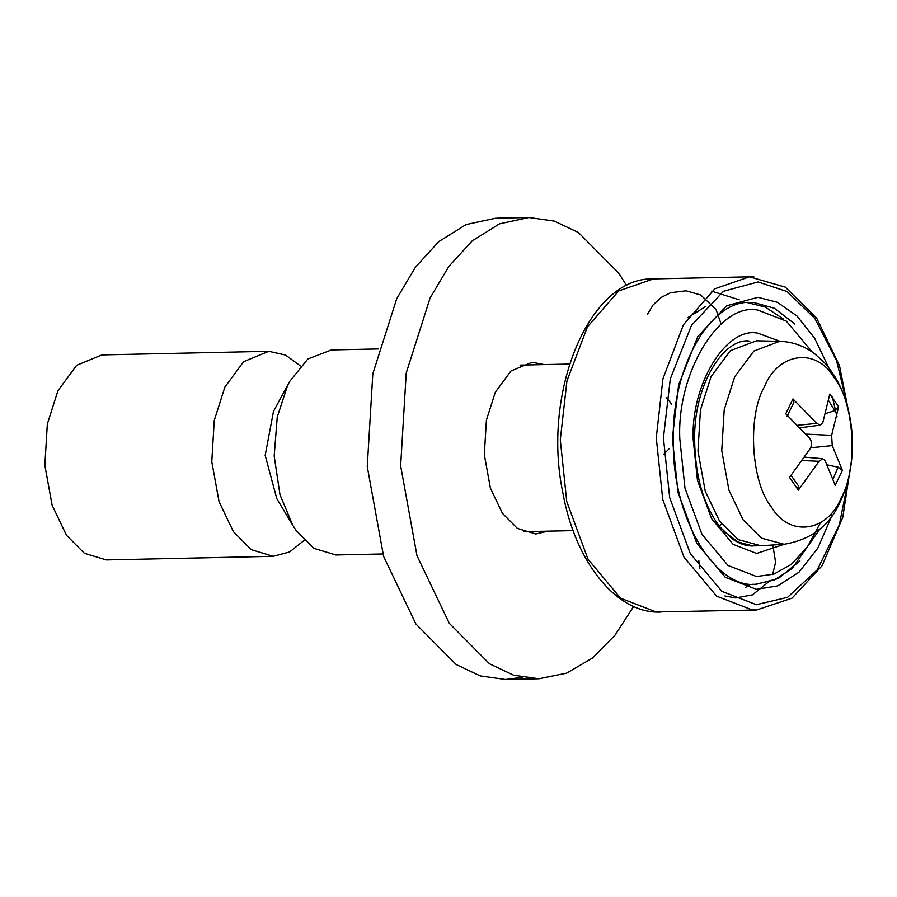 <?xml version="1.0" encoding="UTF-8"?>
<svg xmlns="http://www.w3.org/2000/svg" width="897" height="897" viewBox="0 0 897 897"><rect width="100%" height="100%" fill="white"/><g stroke="black" fill="none" stroke-linecap="round" stroke-linejoin="round"><path stroke-width="1.35" d="M382.828 553.965L335.837 554.974L313.894 548.325L295.999 530.306L292.747 525.261L279.987 494.696L274.179 456.046L277.229 417.15L287.466 385.755L289.641 381.505L307.85 358.991L331.408 349.953L378.399 348.944M292.747 525.261L276.781 498.642L265.176 455.373L273.473 411.443L289.641 381.505M304.206 540.33L289.664 551.947L273.237 556.331L251.295 549.682L233.399 531.663L219.047 501.636L211.782 461.686L214.26 420.435L224.867 387.1L243.58 361.704L268.808 351.31L285.549 355.044L300.439 365.954M273.237 556.331L106.306 559.93L84.363 553.281L66.468 535.262L52.116 505.246L44.85 465.296L47.328 424.046L57.935 390.711L76.649 365.303L101.877 354.92L268.808 351.31M547.832 531.17L535.801 533.995L517.423 528.423L502.432 513.331L490.412 488.181L484.324 454.723L486.398 420.188L495.29 392.269L510.954 370.988L532.089 362.287L544.232 364.586M626.711 285.683L618.605 273.002L578.341 232.458L554.301 221.088L528.961 217.5L495.57 218.218L466.104 224.553L438.801 241.596L415.356 267.284L396.698 298.757L372.827 373.757L367.254 466.552L383.613 556.443L415.894 623.998L456.158 664.542L480.209 675.912L505.538 679.5L522.189 677.347M528.961 217.5L499.494 223.835L472.192 240.878L448.735 266.555L430.089 298.028L406.218 373.04L400.645 465.835L416.993 555.725L449.274 623.28L489.549 663.825L513.589 675.194L538.929 678.782L566.601 673.165L592.491 658.039L615.129 635.031L633.641 606.439M705.21 306.774L687.775 317.673M746.741 341.051L747.324 341.084M747.694 341.107L749.791 341.32M747.526 302.659L765.343 307.088L783.373 319.029M825.801 413.461L834.849 410.613L838.628 406.767L829.815 394.03L822.807 422.599L820.206 425.144L816.853 423.384L792.948 398.93L785.761 413.786L809.666 438.274C811.852 441.47 812.054 444.89 810.271 448.522L789.517 477.406L798.33 490.143L798.408 485.995M793.486 402.607L792.948 398.93M798.33 490.143L819.096 461.282L822.706 458.715L825.038 460.486L835.197 485.243L842.384 470.387L838.19 467.214L827.359 464.915M841.173 497.824C827.404 532.347 789.08 537.438 771.476 507.085C751.081 482.519 747.179 416.387 764.379 386.831C778.148 352.319 816.483 347.229 834.087 377.581C854.482 402.148 858.384 468.279 841.173 497.824M842.384 470.387L832.237 445.607L831.631 435.348L838.628 406.767M784.079 544.266L760.914 545.757L738.153 539.602L719.585 521.157L705.233 491.13L697.967 451.18L700.445 409.94L711.052 376.605L730.405 350.66L756.485 340.804L779.695 341.297L753.872 351.063L734.71 376.751L724.204 409.761L721.749 450.608L728.947 490.166L743.164 519.901L761.542 538.166L784.079 544.266C811.213 539.714 829.916 525.541 840.197 501.737C845.434 490.805 849.011 478.819 850.905 465.778C853.798 445.237 852.565 425.156 847.194 405.511C842.507 388.569 834.916 374.296 824.41 362.68L815.451 354.427C804.822 346.152 792.903 341.768 779.695 341.297M797.366 489.145L798.476 486.039M723.711 531.349L738.119 541.99L752.493 545.869L757.393 545.813M849.941 471.564L839.357 524.734L817.302 569.808L787.532 597.346L756.362 604.69L721.894 591.347L690.286 553.572L669.689 497.656L663.421 437.871L670.317 378.848L691.497 325.353L723.487 291.267L758.066 281.938L787.017 291.525L814.936 318.547L836.654 360.886L848.629 411.084M753.917 276.915L749.443 276.825L714.763 288.823L683.402 324.804L662.928 378.859L656.268 437.781L662.737 499.461L683.996 557.16L716.602 596.146L752.157 609.904L756.642 609.982L792.04 598.142L822.044 565.805L842.788 517.311L851.713 459.129M828.738 367.759L814.678 338.304L796.94 315.946L777.385 302.311L757.987 297.311L726.693 305.754L697.754 336.588L678.592 384.992L672.358 438.386L678.031 492.475L696.666 543.066L725.258 577.253L756.44 589.318L777.688 585.909L799.014 572.185L817.873 548.022L831.934 515.719M756.642 609.982L656.178 611.978L620.612 598.221L588.006 559.235L566.758 501.535L560.289 439.855L566.938 380.933L587.423 326.878L618.773 290.897L653.453 278.9L749.443 276.825L785.301 287.118L816.674 318.121L839.502 365.662L850.95 423.429M799.945 560.905L778.327 578.509L756.081 584.351C716.21 588.746 672.324 520.238 673.311 441.84C671.191 365.898 711.209 300.08 749.993 302.457L753.783 302.524L774.324 308.232L794.832 323.996M756.081 584.351L752.291 584.283M784.359 544.244L756.631 553.46L733.107 544.356L711.534 518.567L697.474 480.4L693.202 439.597C690.623 384.936 726.144 326.407 757.797 333.168L779.975 341.308M820.52 522.682L807.412 546.867L791.289 564.392L773.775 574.17L756.507 576.513L728.061 565.502L701.97 534.32L684.972 488.159L679.803 438.824C676.686 372.715 719.652 301.941 757.92 310.115L786.321 321.092L812.379 352.173M828.772 400.937L834.849 410.613M838.19 467.214L833.178 478.617M837.058 416.926L832.315 396.788M816.853 423.384L797.803 425.256M819.096 461.282L802.445 460.542M831.631 435.348L806.1 434.137M832.237 445.607L810.664 447.782M523.657 531.686L573.138 530.62M520.058 365.113L569.539 364.047M505.538 679.5L538.929 678.782M660.652 612.057C617.046 614.153 575.201 562.576 562.834 492.644C541.597 392.112 589.486 276.511 653.453 278.9M711.624 291.133L739.251 299.822M745.474 587.457L750.195 584.485M753.166 545.959C746.45 546.206 739.52 543.885 732.367 538.996L719.753 526.718C703.472 504.955 695.097 475.971 694.626 439.777C693.65 384.073 724.07 338.348 748.737 340.938M755.083 584.362L774.122 580.023L791.86 568.855L820.004 528.938M663.814 454.218L669.229 448.668M671.752 404.334L666.594 397.797M699.873 568.62L698.797 560.446M718.968 525.709L721.872 524.297M772.822 544.995L775.591 562.273L772.642 574.529M768.381 582.097L752.46 594.857L735.764 597.963L724.888 595.956M721.087 323.952L716.053 309.51L700.714 295.001L686.048 290.796L670.62 292.714L661.358 297.333L653.094 304.935L647.421 314.499M787.129 416.298L793.935 402.204M798.745 486.252L791.098 475.5M822.706 458.715L804.755 457.167M820.206 425.144L800.214 427.734"/></g></svg>
